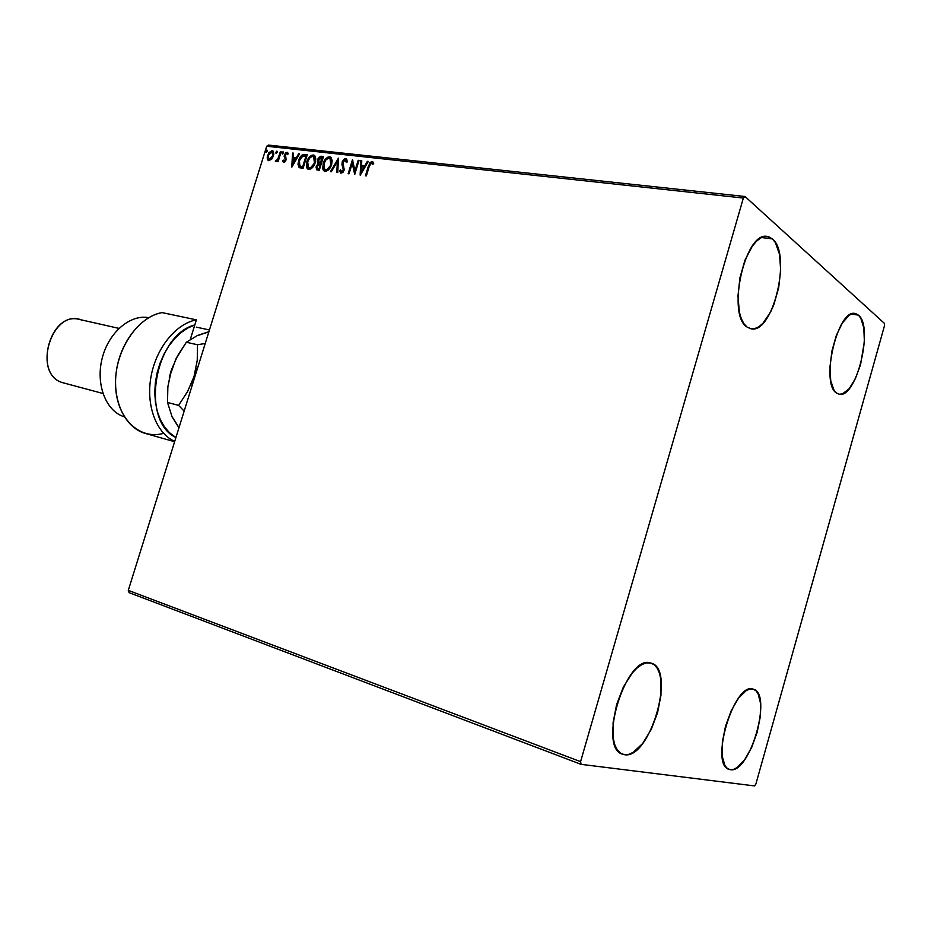 <?xml version="1.0" encoding="UTF-8"?>
<svg xmlns="http://www.w3.org/2000/svg" width="931" height="931" viewBox="0 0 931 931"><rect width="100%" height="100%" fill="white"/><g stroke="black" fill="none" stroke-linecap="round" stroke-linejoin="round"><path stroke-width="1.4" d="M772.381 238.895C792.095 253.965 772.974 334.473 751.061 328.783L747.081 327.06L743.892 323.674L741.285 318.658L739.377 312.222L737.969 296.046L739.947 277.682L745.009 260.086L752.341 246.121L756.484 241.21L760.72 237.964L764.898 236.486L768.831 236.811L772.381 238.895L775.418 242.63L779.55 254.407L780.667 270.258L778.665 287.854L773.847 304.681L770.589 312.036L762.931 323.313L758.812 326.793L754.692 328.631L750.735 328.724L747.081 327.06C726.366 315.097 745.056 230.865 767.26 236.462L772.381 238.895L761.546 237.545L772.381 238.895M730.3 769.681L727.367 768.447L724.97 765.689L722.165 756.019L722.351 742.1L725.54 726.122L731.242 710.656L738.504 698.18L746.162 690.639L749.758 689.08L753.377 689.184C772.905 693.525 749.921 774.092 730.3 769.681L729.078 769.378C709.282 764.782 734.222 681.632 753.016 689.08L755.821 690.616L758.055 693.618L760.58 703.429L760.243 717.01L757.147 732.36L751.736 747.267L744.765 759.591L737.259 767.481L733.64 769.343L730.3 769.681M624.387 754.669L620.558 753.202L617.358 749.99L614.926 745.149L613.343 738.842L613.063 722.863L616.59 704.592L623.386 686.997L632.312 672.915L637.13 667.911L641.913 664.525L646.498 662.872L651.235 663.151C676.313 669.11 649.803 760.068 624.387 754.669L622.513 754.191C597.12 747.733 626.4 653.69 650.688 663L654.353 664.862L657.333 668.388L659.544 673.404L660.917 679.723L660.975 695.248L657.565 712.692L651.165 729.567L642.669 743.473L633.289 752.318L628.693 754.354L624.387 754.669M858.452 315.144C874.069 326.828 856.334 399.248 839.099 394.185L836.492 393.022L834.048 390.31L830.731 380.732L829.975 366.884L831.942 350.94L836.329 335.439L842.415 322.882L849.223 315.237L852.563 313.642L855.682 313.619L858.452 315.144L860.791 318.134L863.817 327.98L864.375 341.596L860.57 364.615L855.473 378.463L849.142 388.739L842.485 393.883L839.343 394.232L836.492 393.022C820.071 383.77 837.679 308.382 855.1 313.503L858.452 315.144L851.33 314.061L858.452 315.144M755.902 783.96L884.45 325.885L884.369 323.336L745.021 196.511L268.547 145.085L266.697 146.237L743.357 198.047L580.583 761.651L128.292 590.37L266.697 146.237L128.292 590.37L129.095 592.651L581.06 764.339L754.541 785.915L755.902 783.96L884.45 325.885L884.369 323.336L745.021 196.511L743.357 198.047L580.583 761.651L581.06 764.339L754.541 785.915L755.902 783.96M271.596 159.387L273.83 154.232L273.237 151.218L272.085 150.613L268.768 152.812L267.197 157.164L268.314 160.574L271.596 159.387L273.458 155.989L272.83 150.857L272.085 150.613L267.581 155.326L267.278 158.898L268.221 160.528L271.596 159.387M281.162 151.788L280.347 151.706L277.81 159.038L275.32 161.156L276.356 161.459L277.741 160.109L277.287 161.552L278.101 161.645L281.162 151.788L280.347 151.706L278.148 158.375L275.623 161.494L277.741 160.109L277.287 161.552L278.101 161.645L281.162 151.788M283.664 162.471L285.107 161.75L286.12 159.666L285.445 154.418L286.701 153.487L287.493 154.651L288.249 153.79L287.237 152.312L285.759 152.719L284.386 154.918L285.282 159.538L284.374 161.168L283.268 160.097L282.535 160.888L283.664 162.471L286.015 160.062L285.212 154.965L286.701 153.487L287.493 154.651L288.249 153.79L286.992 152.265L284.386 154.918L285.189 160.016L283.99 161.249L283.268 160.097L282.535 160.888L283.664 162.471M304.774 154.406L301.807 155.221L299.014 159.399L297.955 164.368L299.538 167.72L303.052 168.371L307.288 154.686L304.774 154.406C301.76 154.593 299.689 156.652 298.595 160.597L299.014 167.382L303.052 168.371L307.288 154.686L304.774 154.406M323.523 156.489L320.439 156.315L318.111 158.479L317.262 161.587L318.169 163.577L316.063 167.056L316.715 169.814L319.263 170.292L323.523 156.489L321.323 156.245L317.529 159.864L318.169 163.577L316.237 166.393L316.68 169.791L319.263 170.292L323.523 156.489M338.465 158.142L330.458 171.618L331.389 171.723L337.359 161.494L336.824 172.363L337.755 172.479L338.465 158.142L330.458 171.618L331.389 171.723L337.359 161.494L336.824 172.363L337.755 172.479L338.465 158.142M358.167 160.33L354.955 170.78L352.477 159.701L348.159 173.713L349.032 173.818L352.244 163.356L354.723 174.481L359.04 160.423L358.167 160.33L358.97 160.667L358.167 160.33L354.955 170.78L352.477 159.701L348.159 173.713L349.032 173.818L352.244 163.356L354.723 174.481L359.04 160.423L358.167 160.33M369.235 166.451L370.666 163.332L371.876 163.03L372.924 164.403L373.715 163.367L372.016 161.494L369.851 162.681L365.452 175.761L366.349 175.866L369.235 166.451L371.585 162.937L372.924 164.403L373.715 163.367L372.016 161.494L368.385 166.207L365.452 175.761L366.349 175.866L369.235 166.451M360.297 175.144L368.315 161.447L367.349 161.342L364.777 165.741L361.554 165.369L361.763 160.726L360.797 160.621L360.146 175.133L368.315 161.447L367.349 161.342L364.777 165.741L361.554 165.369L361.763 160.726L360.797 160.621L360.297 175.144M345.692 158.573L344.028 159.189L342.259 161.75L341.945 164.624L343.364 169.686L341.828 171.804L340.606 169.849L339.675 170.629L340.932 173.213L342.98 172.34L344.272 169.663L342.876 163.6L343.434 161.261L345.308 160.016L346.367 162.541L347.286 161.913L346.798 159.317L345.692 158.573L346.518 158.957L345.692 158.573L342.154 162.087L343.248 170.175L341.572 171.816L340.606 169.849L339.675 170.629L340.606 173.073L344.133 170.222L343.015 162.203L345.308 160.016L346.367 162.541L347.286 161.913L345.692 158.573M331.622 164.496L332.181 160.784L331.238 157.7L329.562 156.792L327.468 157.292L323.523 162.355L322.626 168.488L323.453 170.443L325.652 171.362L327.828 170.431L330.051 167.929L331.622 164.496L330.68 157.188L329.562 156.792C326.409 157.374 324.256 159.643 323.092 163.588L324.035 170.967L325.14 171.351C328.294 170.745 330.458 168.453 331.622 164.496M315.225 162.611L315.784 158.945L314.864 155.884L313.235 154.988L311.163 155.489L307.277 160.504L306.369 166.579L307.172 168.511L309.336 169.43L311.478 168.511L313.666 166.021L315.225 162.611L314.306 155.361L313.235 154.988C310.128 155.57 307.998 157.816 306.834 161.726L307.765 169.058L308.836 169.419C311.943 168.814 314.073 166.544 315.225 162.611M291.903 167.045L299.549 153.836L298.653 153.731L296.198 157.967L293.207 157.63L293.451 153.161L292.567 153.056L291.764 167.033L299.549 153.836L298.653 153.731L296.198 157.967L293.207 157.63L293.451 153.161L292.567 153.056L291.903 167.045M283.431 153.033L282.78 151.904L282.151 153.941L283.361 153.219L283.105 151.834L282.233 154.022L283.431 153.033M277.229 152.335L276.588 151.218L275.948 153.243L277.077 152.719L276.903 151.148L276.041 153.324L277.229 152.335M267.209 151.218L266.569 150.112L265.94 152.125L267.139 151.416L266.894 150.031L266.033 152.207L267.209 151.218M372.819 161.866L371.155 162.18L369.898 163.705L366.023 175.819L368.385 166.207L372.016 161.494L372.877 161.889M372.819 163.786L372.214 163.274M360.681 174.493L360.797 160.621L361.752 160.982L360.681 174.493M362.043 165.671L365.266 166.044L367.349 161.342L368.176 161.691L365.266 166.044L362.043 165.671M361.752 172.037L363.951 167.138L361.752 172.037L361.484 166.858L363.951 167.138L361.752 172.037M354.874 174.004L352.244 163.356L354.874 174.004M348.729 173.771L352.826 160.458L348.729 173.771M355.444 171.083L358.644 160.632L355.444 171.083M346.111 160.423L346.821 162.227L345.867 160.33M340.699 172.968L339.675 170.629L340.699 170.478L340.513 172.607M341.537 171.804L343.737 170.478L342.154 162.087L346.181 158.887L344.016 159.957L342.643 162.39L343.458 167.848M343.62 168.22L343.62 170.792L342.061 172.119M337.325 172.421L337.359 161.494L337.325 172.421M331.087 171.688L338.419 159.108L331.087 171.688M330.54 157.188L326.956 158.34L324.023 162.657L322.999 167.615L324.349 171.141L323.581 163.891C324.744 159.946 326.909 157.688 330.063 157.095L330.854 157.316M330.703 158.968L331.611 160.819L331.401 164.205L328.084 169.558L326.246 170.245L324.756 169.651L323.93 163.681C324.861 160.493 326.606 158.677 329.155 158.212L330.016 158.514L330.761 164.403L330.202 158.654L331.122 160.516L330.761 164.403C329.83 167.58 328.096 169.43 325.547 169.931L326.036 170.222C328.585 169.721 330.319 167.883 331.261 164.706L326.816 169.71L324.803 169.675L323.557 167.592L323.93 163.681L325.92 159.934L328.317 158.27L330.214 158.666M325.303 169.977L326.036 170.222M316.971 169.931L316.237 166.393L318.67 163.879L317.529 159.864L321.323 156.245L323.453 156.734L320.625 156.734L318.274 159.457L317.785 162.331L318.67 163.879L316.645 167.021L316.971 169.931M320.73 163.193L319.426 162.867M322.731 158.107L321.148 163.239L318.937 162.564L318.379 159.957L322.242 157.804L321.148 163.239L322.731 158.107M317.669 168.604L316.924 167.266L317.587 165.381L320.217 164.345L319.345 169.07L320.718 164.647L318.856 168.767L317.669 168.604L319.345 169.07L317.378 168.476L317.087 166.463L319.787 164.298L320.718 164.647L319.345 169.07L318.018 168.86M318.868 160.26L319.17 162.681M308.08 169.221L307.335 162.017C308.487 158.119 310.628 155.873 313.724 155.291L310.675 156.513L307.765 160.795L306.753 165.718L308.08 169.221M314.352 157.141L315.248 158.98L315.027 162.331L311.745 167.638L310.139 168.313L308.464 167.743L307.672 161.819C308.592 158.666 310.314 156.85 312.828 156.396L313.654 156.687L314.387 162.529L313.852 156.827L314.748 158.677L314.387 162.529C313.456 165.683 311.734 167.51 309.232 168.011L309.732 168.302C312.234 167.801 313.956 165.974 314.876 162.832L310.477 167.789L308.51 167.766L307.288 165.695L307.672 161.819L309.627 158.107L312.001 156.455L313.863 156.839M309.011 168.057L309.732 168.302M303.727 154.79L301.039 156.897L299.095 160.888L298.514 165.555L299.584 167.743L299.095 160.888C300.189 156.955 302.249 154.895 305.275 154.709L304.798 154.686M300.189 166.346L303.157 167.161L299.852 166.137L299.421 160.691L302.808 156.001L306.02 156.001L303.157 167.161L306.52 156.303L303.157 167.161L300.597 166.591M292.322 166.323L292.567 153.056L293.44 153.394L292.322 166.323M293.696 157.933L296.698 158.27L298.653 153.731L299.421 154.057L296.698 158.27L293.696 157.933M293.358 164.054L295.418 159.329L293.358 164.054L293.114 159.061L295.418 159.329L293.358 164.054M283.594 162.459L282.535 160.888L283.455 160.737L283.594 162.459M284.13 161.342L285.77 159.387L284.176 156.478L284.386 154.918L286.992 152.265L287.702 152.603L286.259 153.01L285.061 154.721L284.677 156.78L285.782 159.841L284.327 161.505M287.807 154.302L287.202 153.778M286.969 153.58L287.749 154.197M282.547 154.069L282.081 152.882L283.455 152.137L282.547 154.069M277.857 161.622L277.741 160.109L277.857 161.622M275.902 161.563L275.32 161.156L276.507 160.493L275.902 161.563M276.6 160.528L277.613 160.272L276.844 160.667M277.764 160.12L280.347 151.706L281.092 152.032L277.764 160.12M276.356 153.382L275.89 152.184L277.252 151.45L276.356 153.382M268.524 160.667L267.278 158.898L267.581 155.326L272.085 150.613L273.027 151.008L269.827 152.381L268.233 155.186L267.674 158.351L268.524 160.667M272.655 152.242L273.435 153.627L272.923 156.839L271.398 159.154L269.559 159.795L268.838 159.399L268.384 155.407L271.712 151.811L273.155 156.187L272.422 152.149M272.655 155.896L269.303 159.55L269.804 159.853L273.155 156.187L270.386 159.259L268.477 159.038L268.384 155.407L270.642 152.09L272.55 152.3L272.655 155.896M266.347 152.253L265.882 151.078L267.232 150.345L266.347 152.253M361.484 166.858L363.951 167.138L361.263 171.735L361.484 166.858M320.229 162.89L318.483 162.145L318.472 159.655L319.973 157.828L322.242 157.804L320.229 162.89M302.656 166.87L299.433 165.706L299.421 160.691L302.203 156.315L306.02 156.001L302.656 166.87M293.114 159.061L295.418 159.329L292.858 163.763L293.114 159.061M581.06 764.339L129.095 592.651L128.292 590.37L580.583 761.651L581.06 764.339M743.357 198.047L266.697 146.237L268.547 145.085L745.021 196.511L743.357 198.047M123.811 416.646C105.808 410.862 95.521 384.189 102.166 358.354C108.578 332.46 130.247 314.038 148.785 317.669C130.247 314.038 108.578 332.46 102.166 358.354C95.521 384.189 105.808 410.862 123.811 416.646L124.358 416.82M118.935 328.375L79.472 319.461C49.971 310.849 32.864 374.367 62.493 382.629C31.107 373.61 52.52 306.602 82.277 320.334M62.493 382.629L102.91 393.476M163.577 433.322C139.406 440.421 116.107 418.1 115.537 384.561C114.594 351.092 137.229 316.761 162.064 312.595L196.383 319.845L190.343 339.233L194.812 324.931C154.197 335.16 140.081 420.905 175.924 437.535L169.256 432.508L164.333 426.677L160.307 419.578L157.316 411.432L155.454 402.436L154.767 392.847L155.314 382.955L157.06 373.028L159.969 363.369L163.937 354.257L168.86 345.948L174.597 338.686L180.951 332.658L187.759 328.038L194.812 324.931L196.383 319.845C175.878 323.662 155.954 348.241 150.95 376.997C145.818 405.741 156.431 433.392 174.714 441.41C156.431 433.392 145.818 405.741 150.95 376.997C155.954 348.241 175.878 323.662 196.383 319.845L162.064 312.595C140.662 316.365 120.192 342.271 116.294 371.69C112.22 401.11 125.382 427.992 145.306 433.415L174.609 441.725M196.336 327.142L209.44 329.97L196.336 327.142M171.816 341.956L170.862 342.247M191.437 387.727L194.044 376.473L198.326 365.639L194.044 376.473L191.402 387.855L194.044 376.473L187.503 391.683L178.589 405.369L184.152 411.118L178.589 405.369L167.51 402.46L167.859 386.819L171.548 369.409M197.023 368.478L194.044 376.473L197.023 368.478M191.437 387.738L194.044 376.473L187.503 391.683L178.589 405.369L167.51 402.46L167.859 386.819L171.071 370.887L169.314 377.567L175.796 359.18L186.34 342.247L197.512 335.463L207.869 332.227M171.292 370.201L177.518 355.863L186.34 342.247L197.5 344.761L205.227 343.481L197.5 344.761L197.244 360.378L194.044 376.473L197.244 360.378L197.5 344.761L186.34 342.247L197.512 335.463L208.916 331.657L197.884 335.556M178.426 426.701L172.41 417.169M178.961 427.771L172.119 416.913L167.51 402.46L172.119 416.913L178.961 427.771"/></g></svg>
